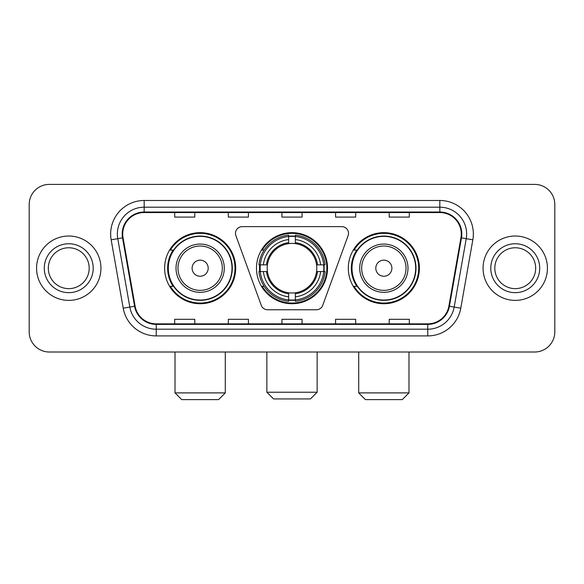 <?xml version="1.0" encoding="UTF-8"?>
<svg xmlns="http://www.w3.org/2000/svg" width="584" height="584" viewBox="0 0 584 584"><rect width="100%" height="100%" fill="white"/><g stroke="black" fill="none" stroke-linecap="round" stroke-linejoin="round"><path stroke-width="0.88" d="M235.498 233.337A6.701 6.701 0 0 0 235.899 235.629L261.274 305.352A6.701 6.701 0 0 0 267.574 309.768L316.426 309.768A6.701 6.701 0 0 0 322.726 305.352L348.101 235.629A6.701 6.701 0 0 0 341.801 226.636L242.199 226.636A6.701 6.701 0 0 0 235.498 233.337M348.312 268.202A35.529 35.529 0 0 0 383.849 303.731A35.529 35.529 0 0 0 419.378 268.202A35.529 35.529 0 0 0 383.849 232.666A35.529 35.529 0 0 0 348.312 268.202M256.471 268.202A35.529 35.529 0 0 0 292 303.731A35.529 35.529 0 0 0 327.529 268.202A35.529 35.529 0 0 0 292 232.666A35.529 35.529 0 0 0 256.471 268.202M164.622 268.202A35.529 35.529 0 0 0 200.151 303.731A35.529 35.529 0 0 0 235.688 268.202A35.529 35.529 0 0 0 200.151 232.666A35.529 35.529 0 0 0 164.622 268.202M173.141 286.299A32.514 32.514 0 0 1 173.141 250.098M259.661 271.553A32.514 32.514 0 0 1 259.661 264.851M356.839 286.299A32.514 32.514 0 0 1 356.839 250.098M29.2 204.509L29.2 331.887A20.111 20.111 0 0 0 49.311 351.999L534.688 351.999A20.111 20.111 0 0 0 554.8 331.887L554.8 204.509A20.111 20.111 0 0 0 534.688 184.398L49.311 184.398A20.111 20.111 0 0 0 29.2 204.509L29.2 331.887M36.573 268.202A32.178 32.178 0 0 0 68.751 300.38A32.178 32.178 0 0 0 100.937 268.202A32.178 32.178 0 0 0 68.751 236.024A32.178 32.178 0 0 0 36.573 268.202A32.178 32.178 0 0 0 68.751 300.38A32.178 32.178 0 0 0 100.937 268.202A32.178 32.178 0 0 0 68.751 236.024A32.178 32.178 0 0 0 36.573 268.202M483.063 268.202A32.178 32.178 0 0 0 515.249 300.38A32.178 32.178 0 0 0 547.427 268.202A32.178 32.178 0 0 0 515.249 236.024A32.178 32.178 0 0 0 483.063 268.202A32.178 32.178 0 0 0 515.249 300.38A32.178 32.178 0 0 0 547.427 268.202A32.178 32.178 0 0 0 515.249 236.024A32.178 32.178 0 0 0 483.063 268.202M122.72 234.009A21.455 21.455 0 0 1 144.175 212.554L439.825 212.554A21.455 21.455 0 0 1 460.951 237.732L448.892 306.118A21.455 21.455 0 0 1 427.765 323.843L156.235 323.843A21.455 21.455 0 0 1 135.108 306.118L123.049 237.732A21.455 21.455 0 0 1 122.72 234.009M122.187 234.009A21.988 21.988 0 0 0 122.523 237.827L134.576 306.213A21.988 21.988 0 0 0 156.235 324.383L427.765 324.383A21.988 21.988 0 0 0 449.424 306.213L461.477 237.827A21.988 21.988 0 0 0 439.825 212.021L144.175 212.021A21.988 21.988 0 0 0 122.187 234.009M111.164 239.827A33.522 33.522 0 0 1 144.175 200.487L439.825 200.487A33.522 33.522 0 0 1 472.836 239.827L460.776 308.213A33.522 33.522 0 0 1 427.765 335.909L156.235 335.909A33.522 33.522 0 0 1 123.224 308.213L111.164 239.827L117.764 238.666A26.813 26.813 0 0 1 144.175 207.196L439.825 207.196A26.813 26.813 0 0 1 466.236 238.666L454.177 307.045A26.813 26.813 0 0 1 427.765 329.208L156.235 329.208A26.813 26.813 0 0 1 129.823 307.045L117.764 238.666A26.813 26.813 0 0 1 117.362 234.009M534.688 184.398L49.311 184.398M49.311 351.999L534.688 351.999M554.8 331.887L554.8 204.509M449.424 306.213L454.177 307.045L466.236 238.666L472.836 239.827M281.941 212.554L281.941 217.095L302.059 217.095L302.059 212.554M228.315 212.554L228.315 217.095L248.426 217.095L248.426 212.554M174.682 212.554L174.682 217.095L194.793 217.095L194.793 212.554M335.574 212.554L335.574 217.095L355.685 217.095L355.685 212.554M389.207 212.554L389.207 217.095L409.318 217.095L409.318 212.554M302.059 323.843L302.059 319.302L281.941 319.302L281.941 323.843M248.426 323.843L248.426 319.302L228.315 319.302L228.315 323.843M194.793 323.843L194.793 319.302L174.682 319.302L174.682 323.843M355.685 323.843L355.685 319.302L335.574 319.302L335.574 323.843M409.318 323.843L409.318 319.302L389.207 319.302L389.207 323.843M89.191 268.202A20.433 20.433 0 0 0 68.751 247.769A20.433 20.433 0 0 0 48.319 268.202A20.433 20.433 0 0 0 68.751 288.635A20.433 20.433 0 0 0 89.191 268.202A20.433 20.433 0 0 1 68.751 288.635A20.433 20.433 0 0 1 48.319 268.202M310.44 398.93L273.56 398.93L266.859 392.229L317.141 392.229L310.44 398.93M316.579 271.553A24.805 24.805 0 0 0 295.351 243.623L295.351 242.63L295.351 243.623A24.805 24.805 0 0 0 267.421 271.553A24.805 24.805 0 0 0 316.579 271.553L317.565 271.553L316.579 271.553A24.805 24.805 0 0 1 295.351 292.781L295.351 296.833A28.828 28.828 0 0 0 320.631 271.553L325.084 271.553A33.252 33.252 0 0 1 295.351 301.286L295.351 299.935A31.908 31.908 0 0 0 323.733 271.553M260.333 271.553A31.843 31.843 0 0 1 260.333 264.851M295.351 236.535A31.843 31.843 0 0 0 288.649 236.535M323.667 264.851A31.843 31.843 0 0 1 323.667 271.553M325.084 264.851A33.252 33.252 0 0 0 295.351 235.118L295.351 236.469A31.908 31.908 0 0 1 323.733 264.851L325.084 264.851M258.916 271.553A33.252 33.252 0 0 0 288.649 301.286L288.649 299.935A31.908 31.908 0 0 1 260.267 271.553L258.916 271.553M323.733 264.851L320.631 264.851A28.828 28.828 0 0 0 295.351 239.571L295.351 236.469M295.351 299.935L295.351 296.833M260.267 271.553L263.369 271.553A28.828 28.828 0 0 0 288.649 296.833L288.649 299.935M295.351 239.571L295.351 242.63A25.784 25.784 0 0 1 317.565 264.851L320.631 264.851M320.631 271.553L317.565 271.553A25.784 25.784 0 0 1 295.351 293.767M288.649 296.833L288.649 292.781A24.805 24.805 0 0 1 267.421 271.553L263.369 271.553M316.579 264.851L317.565 264.851M295.351 299.869A31.843 31.843 0 0 1 288.649 299.869M288.649 235.118A33.252 33.252 0 0 0 258.916 264.851L260.267 264.851A31.908 31.908 0 0 1 288.649 236.469L288.649 235.118M288.649 236.469L288.649 239.571A28.828 28.828 0 0 0 263.369 264.851L260.267 264.851M288.649 243.623L288.649 239.571M263.369 264.851L266.435 264.851A25.784 25.784 0 0 1 288.649 242.63M288.649 292.781L288.649 293.767A25.784 25.784 0 0 1 266.435 271.553M264.107 250.098L262.209 250.098A34.865 34.865 0 0 1 326.865 268.202A34.865 34.865 0 0 1 262.209 286.299L264.107 286.299M218.591 399.602L181.719 399.602L175.01 392.893L225.293 392.893L218.591 399.602M208.196 268.202A8.045 8.045 0 0 0 200.151 260.157A8.045 8.045 0 0 0 192.107 268.202A8.045 8.045 0 0 0 200.151 276.247A8.045 8.045 0 0 0 208.196 268.202M224.285 268.202A24.134 24.134 0 0 0 200.151 244.068A24.134 24.134 0 0 0 176.018 268.202A24.134 24.134 0 0 0 200.151 292.336A24.134 24.134 0 0 0 224.285 268.202A24.134 24.134 0 0 1 200.151 292.336A24.134 24.134 0 0 1 176.018 268.202M232.001 268.202A31.843 31.843 0 0 0 200.151 236.359A31.843 31.843 0 0 0 168.309 268.202A31.843 31.843 0 0 0 200.151 300.045A31.843 31.843 0 0 0 232.001 268.202M235.016 268.202A34.865 34.865 0 0 1 170.36 286.299L173.594 286.299A32.142 32.142 0 0 0 221.424 292.307A32.142 32.142 0 0 0 221.424 244.097A32.142 32.142 0 0 0 173.594 250.098L170.36 250.098A34.865 34.865 0 0 1 235.016 268.202M402.281 399.602L365.409 399.602L358.707 392.893L408.99 392.893L402.281 399.602M391.893 268.202A8.045 8.045 0 0 0 383.849 260.157A8.045 8.045 0 0 0 375.804 268.202A8.045 8.045 0 0 0 383.849 276.247A8.045 8.045 0 0 0 391.893 268.202M407.982 268.202A24.134 24.134 0 0 0 383.849 244.068A24.134 24.134 0 0 0 359.715 268.202A24.134 24.134 0 0 0 383.849 292.336A24.134 24.134 0 0 0 407.982 268.202A24.134 24.134 0 0 1 383.849 292.336A24.134 24.134 0 0 1 359.715 268.202M415.691 268.202A31.843 31.843 0 0 0 383.849 236.359A31.843 31.843 0 0 0 351.999 268.202A31.843 31.843 0 0 0 383.849 300.045A31.843 31.843 0 0 0 415.691 268.202M418.706 268.202A34.865 34.865 0 0 1 354.05 286.299L357.284 286.299A32.142 32.142 0 0 0 405.114 292.307A32.142 32.142 0 0 0 405.114 244.097A32.142 32.142 0 0 0 357.284 250.098L354.05 250.098A34.865 34.865 0 0 1 418.706 268.202M535.681 268.202A20.433 20.433 0 0 0 515.249 247.769A20.433 20.433 0 0 0 494.809 268.202A20.433 20.433 0 0 0 515.249 288.635A20.433 20.433 0 0 0 535.681 268.202A20.433 20.433 0 0 1 515.249 288.635A20.433 20.433 0 0 1 494.809 268.202M439.825 200.487L439.825 212.021M117.764 238.666L122.523 237.827M156.235 335.909L156.235 324.383M427.765 324.383L427.765 335.909M123.224 308.213L134.576 306.213M461.477 237.827L466.236 238.666M144.175 200.487L144.175 212.021M454.177 307.045L460.776 308.213M93.214 268.202A24.455 24.455 0 0 0 68.751 243.747A24.455 24.455 0 0 0 44.296 268.202A24.455 24.455 0 0 0 68.751 292.657A24.455 24.455 0 0 0 93.214 268.202M288.649 300.169A32.142 32.142 0 0 0 295.351 300.169M323.967 271.553A32.142 32.142 0 0 0 323.967 264.851M295.351 236.228A32.142 32.142 0 0 0 288.649 236.228M222.329 268.202A22.17 22.17 0 0 0 200.151 246.032A22.17 22.17 0 0 0 177.981 268.202A22.17 22.17 0 0 0 200.151 290.372A22.17 22.17 0 0 0 222.329 268.202M406.019 268.202A22.17 22.17 0 0 0 383.849 246.032A22.17 22.17 0 0 0 361.671 268.202A22.17 22.17 0 0 0 383.849 290.372A22.17 22.17 0 0 0 406.019 268.202M539.704 268.202A24.455 24.455 0 0 0 515.249 243.747A24.455 24.455 0 0 0 490.786 268.202A24.455 24.455 0 0 0 515.249 292.657A24.455 24.455 0 0 0 539.704 268.202M317.141 351.999L317.141 392.229M266.859 351.999L266.859 392.229M225.293 351.999L225.293 392.893M175.01 351.999L175.01 392.893M408.99 351.999L408.99 392.893M358.707 351.999L358.707 392.893"/></g></svg>
